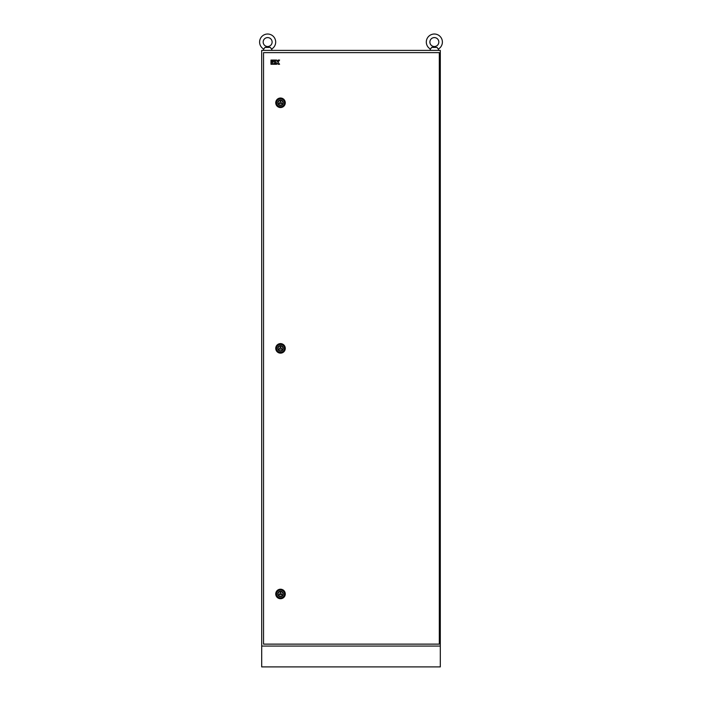 <?xml version="1.0" encoding="UTF-8"?>
<svg xmlns="http://www.w3.org/2000/svg" width="702" height="702" viewBox="0 0 702 702"><rect width="100%" height="100%" fill="white"/><g stroke="black" fill="none" stroke-linecap="round" stroke-linejoin="round"><path stroke-width="1.05" d="M259.608 42.059A8.038 8.038 0 0 0 263.733 49.079L264.961 47.42L270.34 47.42L271.56 49.079A8.038 8.038 0 0 0 267.646 34.021A8.038 8.038 0 0 0 263.733 49.079L263.18 50.395M263.18 42.059A4.466 4.466 0 0 0 267.646 46.525A4.466 4.466 0 0 0 272.113 42.059A4.466 4.466 0 0 0 267.646 37.592A4.466 4.466 0 0 0 263.18 42.059M270.34 47.42L264.961 47.42L267.646 46.78L264.961 47.42M268.98 47.069L267.646 46.78L268.98 47.069M272.113 50.395L271.56 49.079A8.038 8.038 0 0 0 275.684 42.059M426.316 42.059A8.038 8.038 0 0 0 430.44 49.079L431.66 47.42L437.039 47.42L438.267 49.079A8.038 8.038 0 0 0 434.354 34.021A8.038 8.038 0 0 0 430.44 49.079L429.887 50.395L430.44 49.079M434.354 46.78L431.66 47.42L435.679 47.069L434.354 46.78M438.82 50.395L438.267 49.079A8.038 8.038 0 0 0 442.392 42.059M429.887 42.059A4.466 4.466 0 0 0 434.354 46.525A4.466 4.466 0 0 0 438.82 42.059A4.466 4.466 0 0 0 434.354 37.592A4.466 4.466 0 0 0 429.887 42.059M437.039 47.42L431.66 47.42M261.697 646.059L440.303 646.059L440.303 666.9L261.697 666.9L261.697 50.395L440.303 50.395L440.303 646.059L261.697 646.059M278.124 102.79A2.378 2.378 0 0 0 280.51 105.168A2.378 2.378 0 0 0 282.888 102.79A2.378 2.378 0 0 0 280.51 100.404A2.378 2.378 0 0 0 278.124 102.79M275.746 102.79A4.765 4.765 0 0 0 280.51 107.555A4.765 4.765 0 0 0 285.275 102.79A4.765 4.765 0 0 0 280.51 98.026A4.765 4.765 0 0 0 275.746 102.79M279.22 103.536L281.8 103.536L280.51 101.299L279.22 103.536M278.124 348.376A2.378 2.378 0 0 0 280.51 350.763A2.378 2.378 0 0 0 282.888 348.376A2.378 2.378 0 0 0 280.51 345.998A2.378 2.378 0 0 0 278.124 348.376M275.746 348.376A4.765 4.765 0 0 0 280.51 353.141A4.765 4.765 0 0 0 285.275 348.376A4.765 4.765 0 0 0 280.51 343.611A4.765 4.765 0 0 0 275.746 348.376M279.22 349.122L281.8 349.122L280.51 346.893L279.22 349.122M278.124 593.971A2.378 2.378 0 0 0 280.51 596.349A2.378 2.378 0 0 0 282.888 593.971A2.378 2.378 0 0 0 280.51 591.584A2.378 2.378 0 0 0 278.124 593.971M275.746 593.971A4.765 4.765 0 0 0 280.51 598.727A4.765 4.765 0 0 0 285.275 593.971A4.765 4.765 0 0 0 280.51 589.206A4.765 4.765 0 0 0 275.746 593.971M279.22 594.708L281.8 594.708L280.51 592.479L279.22 594.708M263.54 52.632L263.54 644.129L439.32 644.129L439.32 52.632L263.54 52.632M270.981 64.277L272.13 64.277L272.13 61.6L270.981 61.6L270.981 64.277M272.13 60.074L270.981 60.074L270.981 61.214L272.13 61.214L272.13 60.074M275.149 60.074L272.508 60.074L272.508 61.214L275.149 61.214L275.149 60.074M272.508 61.6L272.508 64.277L275.149 64.277L275.149 63.127L273.657 63.127L275.149 62.741L275.149 61.6L272.508 61.6M275.526 64.277L276.676 64.277L276.676 62.741L278.167 64.277L279.58 64.277L278.053 62.171L279.58 60.074L278.167 60.074L277.053 61.6L276.676 60.074L275.526 60.074L275.526 64.277M276.553 102.79A3.958 3.958 0 0 1 280.51 98.833A3.958 3.958 0 0 1 284.468 102.79A3.958 3.958 0 0 1 280.51 106.748A3.958 3.958 0 0 1 276.553 102.79M283.248 102.79A2.738 2.738 0 0 0 280.51 100.053A2.738 2.738 0 0 0 277.773 102.79A2.738 2.738 0 0 0 280.51 105.528A2.738 2.738 0 0 0 283.248 102.79M276.553 348.376A3.958 3.958 0 0 1 280.51 344.419A3.958 3.958 0 0 1 284.468 348.376A3.958 3.958 0 0 1 280.51 352.334A3.958 3.958 0 0 1 276.553 348.376M283.248 348.376A2.738 2.738 0 0 0 280.51 345.638A2.738 2.738 0 0 0 277.773 348.376A2.738 2.738 0 0 0 280.51 351.114A2.738 2.738 0 0 0 283.248 348.376M276.553 593.971A3.958 3.958 0 0 1 280.51 590.013A3.958 3.958 0 0 1 284.468 593.971A3.958 3.958 0 0 1 280.51 597.92A3.958 3.958 0 0 1 276.553 593.971M283.248 593.971A2.738 2.738 0 0 0 280.51 591.233A2.738 2.738 0 0 0 277.773 593.971A2.738 2.738 0 0 0 280.51 596.709A2.738 2.738 0 0 0 283.248 593.971"/></g></svg>
